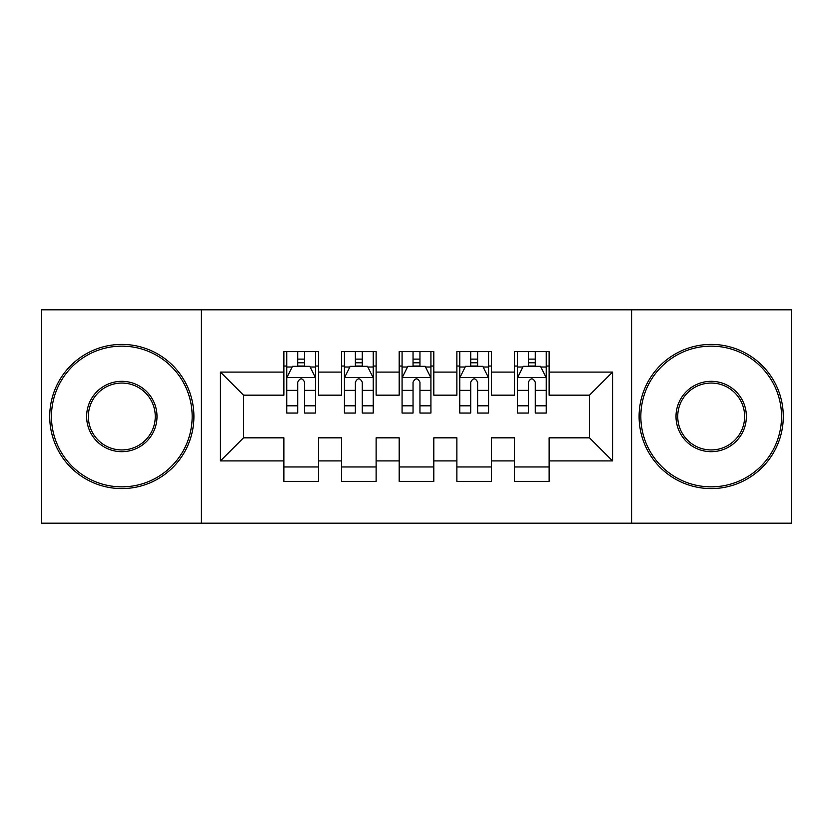 <?xml version="1.0" encoding="UTF-8"?>
<svg xmlns="http://www.w3.org/2000/svg" width="833" height="833" viewBox="0 0 833 833"><rect width="100%" height="100%" fill="white"/><g stroke="black" fill="none" stroke-linecap="round" stroke-linejoin="round"><path stroke-width="1.25" d="M631.601 523.186L791.35 523.186L791.35 309.814L631.601 309.814L631.601 523.186L201.399 523.186L201.399 309.814L41.65 309.814L41.65 523.186L201.399 523.186M631.601 309.814L201.399 309.814M220.422 460.909L220.422 372.091L283.866 372.091L283.866 395.165L243.496 395.165L243.496 437.835L220.422 460.909L283.866 460.909L283.866 481.38L318.466 481.38L318.466 460.909L341.53 460.909L341.53 481.38L376.131 481.38L376.131 460.909L399.194 460.909L399.194 481.38L433.806 481.38L433.806 460.909L456.869 460.909L456.869 481.38L491.47 481.38L491.47 460.909L514.534 460.909L514.534 481.38L549.134 481.38L549.134 437.835L589.504 437.835L589.504 395.165L549.134 395.165L549.134 372.091L612.578 372.091L612.578 460.909L549.134 460.909M549.134 372.091L549.134 351.62L514.534 351.62L514.534 372.091L491.47 372.091L491.47 351.62L456.869 351.62L456.869 372.091L433.806 372.091L433.806 351.62L399.194 351.62L399.194 372.091L376.131 372.091L376.131 351.62L341.53 351.62L341.53 372.091L318.466 372.091L318.466 351.62L283.866 351.62L283.866 372.091M491.47 460.909L491.47 437.835L514.534 437.835L514.534 460.909M612.578 372.091L589.504 395.165M433.806 460.909L433.806 437.835L456.869 437.835L456.869 460.909M514.534 372.091L514.534 395.165L491.47 395.165L491.47 372.091M376.131 460.909L376.131 437.835L399.194 437.835L399.194 460.909M456.869 372.091L456.869 395.165L433.806 395.165L433.806 372.091M318.466 460.909L318.466 437.835L341.53 437.835L341.53 460.909M399.194 372.091L399.194 395.165L376.131 395.165L376.131 372.091M243.496 437.835L283.866 437.835L283.866 460.909M341.53 372.091L341.53 395.165L318.466 395.165L318.466 372.091M514.534 366.041L517.418 366.041M546.261 366.041L549.134 366.041M456.869 366.041L459.754 366.041M488.586 366.041L491.47 366.041M399.194 366.041L402.079 366.041M430.921 366.041L433.806 366.041M341.53 366.041L344.414 366.041M373.246 366.041L376.131 366.041M283.866 366.041L286.739 366.041M315.582 366.041L318.466 366.041M283.866 466.959L318.466 466.959M341.53 466.959L376.131 466.959M399.194 466.959L433.806 466.959M456.869 466.959L491.47 466.959M514.534 466.959L549.134 466.959M220.422 372.091L243.496 395.165M589.504 437.835L612.578 460.909M304.618 359.117L297.704 359.117M315.582 405.806L304.618 405.806L304.618 413.043L315.582 413.043L315.582 377.859L309.814 366.333L292.508 366.333L286.739 377.859L286.739 413.043L297.704 413.043L297.704 405.806L286.739 405.806M286.739 377.859L286.739 351.62M315.582 377.859L315.582 351.62M297.704 366.333L297.704 351.62M304.618 351.62L304.618 366.333M304.618 405.806L304.618 382.191C302.317 377.745 300.015 377.745 297.704 382.191L297.704 405.806M304.618 366.041L297.704 366.041M362.293 359.117L355.368 359.117M373.246 405.806L362.293 405.806L362.293 413.043L373.246 413.043L373.246 377.859L367.478 366.333L350.183 366.333L344.414 377.859L344.414 413.043L355.368 413.043L355.368 405.806L344.414 405.806M344.414 377.859L344.414 351.62M373.246 377.859L373.246 351.62M355.368 366.333L355.368 351.62M362.293 351.62L362.293 366.333M362.293 405.806L362.293 382.191C359.991 377.745 357.68 377.745 355.368 382.191L355.368 405.806M362.293 366.041L355.368 366.041M419.957 359.117L413.043 359.117M430.921 405.806L419.957 405.806L419.957 413.043L430.921 413.043L430.921 377.859L425.153 366.333L407.847 366.333L402.079 377.859L402.079 413.043L413.043 413.043L413.043 405.806L402.079 405.806M402.079 377.859L402.079 351.62M430.921 377.859L430.921 351.62M413.043 366.333L413.043 351.62M419.957 351.62L419.957 366.333M419.957 405.806L419.957 382.191C417.656 377.745 415.355 377.745 413.043 382.191L413.043 405.806M419.957 366.041L413.043 366.041M121.805 486.857A70.357 70.357 0 0 0 192.163 416.5A70.357 70.357 0 0 0 121.805 346.143A70.357 70.357 0 0 0 51.459 416.5A70.357 70.357 0 0 0 121.805 486.857M121.805 344.414A72.086 72.086 0 0 1 193.902 416.5A72.086 72.086 0 0 1 121.805 488.586A72.086 72.086 0 0 1 49.72 416.5A72.086 72.086 0 0 1 121.805 344.414M121.805 451.673A35.173 35.173 0 0 1 86.632 416.5A35.173 35.173 0 0 1 121.805 381.327A35.173 35.173 0 0 1 156.989 416.5A35.173 35.173 0 0 1 121.805 451.673M121.805 383.055A33.445 33.445 0 0 0 88.36 416.5A33.445 33.445 0 0 0 121.805 449.945A33.445 33.445 0 0 0 155.261 416.5A33.445 33.445 0 0 0 121.805 383.055M711.195 486.857A70.357 70.357 0 0 0 781.541 416.5A70.357 70.357 0 0 0 711.195 346.143A70.357 70.357 0 0 0 640.837 416.5A70.357 70.357 0 0 0 711.195 486.857M711.195 344.414A72.086 72.086 0 0 1 783.28 416.5A72.086 72.086 0 0 1 711.195 488.586A72.086 72.086 0 0 1 639.098 416.5A72.086 72.086 0 0 1 711.195 344.414M711.195 451.673A35.173 35.173 0 0 1 676.011 416.5A35.173 35.173 0 0 1 711.195 381.327A35.173 35.173 0 0 1 746.368 416.5A35.173 35.173 0 0 1 711.195 451.673M711.195 383.055A33.445 33.445 0 0 0 677.739 416.5A33.445 33.445 0 0 0 711.195 449.945A33.445 33.445 0 0 0 744.64 416.5A33.445 33.445 0 0 0 711.195 383.055M477.632 359.117L470.707 359.117M488.586 405.806L477.632 405.806L477.632 413.043L488.586 413.043L488.586 377.859L482.817 366.333L465.522 366.333L459.754 377.859L459.754 413.043L470.707 413.043L470.707 405.806L459.754 405.806M459.754 377.859L459.754 351.62M488.586 377.859L488.586 351.62M470.707 366.333L470.707 351.62M477.632 351.62L477.632 366.333M477.632 405.806L477.632 382.191C475.331 377.745 473.019 377.745 470.707 382.191L470.707 405.806M477.632 366.041L470.707 366.041M535.296 359.117L528.382 359.117M546.261 405.806L535.296 405.806L535.296 413.043L546.261 413.043L546.261 377.859L540.492 366.333L523.186 366.333L517.418 377.859L517.418 413.043L528.382 413.043L528.382 405.806L517.418 405.806M517.418 377.859L517.418 351.62M546.261 377.859L546.261 351.62M528.382 366.333L528.382 351.62M535.296 351.62L535.296 366.333M535.296 405.806L535.296 382.191C532.995 377.745 530.683 377.745 528.382 382.191L528.382 405.806M535.296 366.041L528.382 366.041M315.436 377.578L286.885 377.578M286.739 367.02L292.164 367.02M310.157 367.02L315.582 367.02M297.704 390.354L286.739 390.354M315.582 390.354L304.618 390.354M304.618 362.792L297.704 362.792M373.101 377.578L344.56 377.578M344.414 367.02L349.839 367.02M367.832 367.02L373.246 367.02M355.368 390.354L344.414 390.354M373.246 390.354L362.293 390.354M362.293 362.792L355.368 362.792M430.776 377.578L402.224 377.578M402.079 367.02L407.504 367.02M425.496 367.02L430.921 367.02M413.043 390.354L402.079 390.354M430.921 390.354L419.957 390.354M419.957 362.792L413.043 362.792M488.44 377.578L459.899 377.578M459.754 367.02L465.168 367.02M483.161 367.02L488.586 367.02M470.707 390.354L459.754 390.354M488.586 390.354L477.632 390.354M477.632 362.792L470.707 362.792M546.115 377.578L517.564 377.578M517.418 367.02L522.843 367.02M540.836 367.02L546.261 367.02M528.382 390.354L517.418 390.354M546.261 390.354L535.296 390.354M535.296 362.792L528.382 362.792"/></g></svg>
